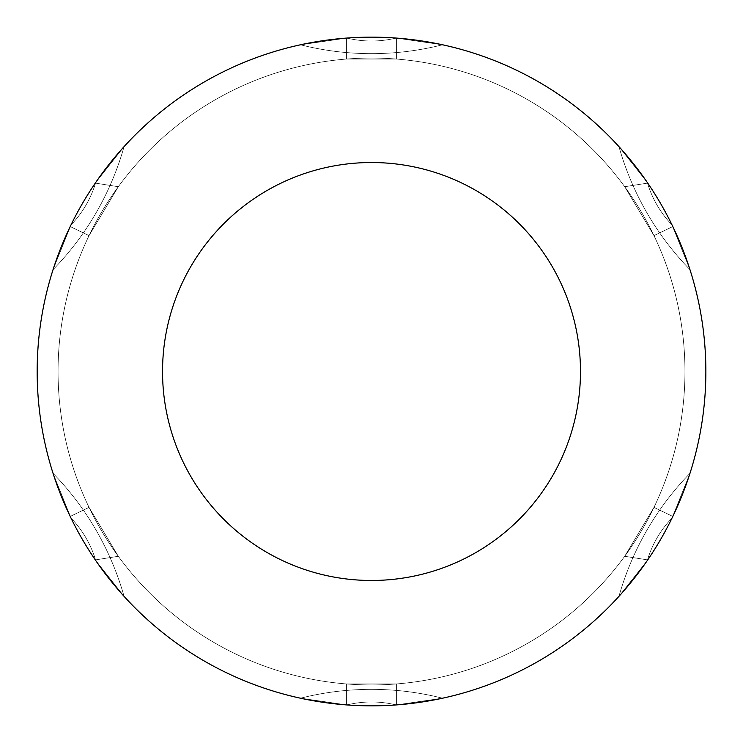 <?xml version="1.0" encoding="UTF-8"?>
<svg xmlns="http://www.w3.org/2000/svg" width="743" height="743" viewBox="0 0 743 743"><rect width="100%" height="100%" fill="white"/><g stroke="black" fill="none" stroke-linecap="round" stroke-linejoin="round"><path stroke-width="0.56" stroke-dasharray="3.71 2.79" d="M53.041 473.31A289.213 289.213 0 0 1 124.062 596.35L95.717 560.519A103.147 103.147 0 0 0 70.984 518.047L53.041 473.31L70.984 518.047A103.147 103.147 0 0 1 95.717 560.519L124.062 596.35A289.213 289.213 0 0 0 53.041 473.31A334.35 334.35 0 0 0 124.062 596.35A334.35 334.35 0 0 1 53.041 473.31A334.35 334.35 0 0 0 124.062 596.35A289.213 289.213 0 0 0 53.041 473.31A289.213 289.213 0 0 1 124.062 596.35A289.213 289.213 0 0 0 53.041 473.31A289.213 289.213 0 0 1 124.062 596.35A334.35 334.35 0 0 1 53.041 473.31A289.213 289.213 0 0 1 124.062 596.35A289.213 289.213 0 0 0 53.041 473.31L70.984 518.047A103.147 103.147 0 0 1 95.717 560.519L124.062 596.35L95.717 560.519A103.147 103.147 0 0 0 70.984 518.047L53.041 473.31M300.506 698.206A289.213 289.213 0 0 1 442.522 698.206L396.084 704.949A103.147 103.147 0 0 0 346.935 704.949L300.506 698.206L346.935 704.949A103.147 103.147 0 0 1 396.084 704.949L442.522 698.206A289.213 289.213 0 0 0 300.506 698.206A289.213 289.213 0 0 0 300.46 698.216A334.35 334.35 0 0 0 442.559 698.216A334.35 334.35 0 0 0 442.809 698.16A334.35 334.35 0 0 1 442.559 698.216A334.35 334.35 0 0 1 300.46 698.216A334.35 334.35 0 0 1 300.218 698.16A334.35 334.35 0 0 0 300.46 698.216A334.35 334.35 0 0 0 442.559 698.216A289.213 289.213 0 0 0 300.46 698.216A289.213 289.213 0 0 1 442.559 698.216A289.213 289.213 0 0 0 442.522 698.206A289.213 289.213 0 0 0 300.506 698.206A289.213 289.213 0 0 1 442.522 698.206A289.213 289.213 0 0 1 442.559 698.216A334.35 334.35 0 0 1 300.46 698.216A289.213 289.213 0 0 1 442.559 698.216A289.213 289.213 0 0 0 300.46 698.216A289.213 289.213 0 0 1 300.506 698.206A289.213 289.213 0 0 0 300.46 698.216A334.35 334.35 0 0 1 300.218 698.16L346.935 704.949L300.218 698.16A334.35 334.35 0 0 0 300.46 698.216A289.213 289.213 0 0 1 300.506 698.206M618.965 596.35A289.213 289.213 0 0 1 689.987 473.31L672.034 518.047A103.147 103.147 0 0 0 647.311 560.519L618.965 596.35L647.311 560.519A103.147 103.147 0 0 1 672.034 518.047L689.987 473.31A289.213 289.213 0 0 0 618.965 596.35A334.35 334.35 0 0 0 689.987 473.31A334.35 334.35 0 0 1 618.965 596.35A334.35 334.35 0 0 0 689.987 473.31A289.213 289.213 0 0 0 618.965 596.35A289.213 289.213 0 0 1 689.987 473.31A289.213 289.213 0 0 0 618.965 596.35A289.213 289.213 0 0 1 689.987 473.31A334.35 334.35 0 0 1 618.965 596.35A289.213 289.213 0 0 1 689.987 473.31A289.213 289.213 0 0 0 618.965 596.35L647.311 560.519L618.965 596.35M689.987 269.69A289.213 289.213 0 0 1 618.965 146.65L647.311 182.481A103.147 103.147 0 0 0 672.034 224.953L689.987 269.69L672.034 224.953A103.147 103.147 0 0 1 647.311 182.481L618.965 146.65A289.213 289.213 0 0 0 689.987 269.69A334.35 334.35 0 0 0 618.965 146.65A334.35 334.35 0 0 1 689.987 269.69A334.35 334.35 0 0 0 618.965 146.65A289.213 289.213 0 0 0 689.987 269.69A289.213 289.213 0 0 1 618.965 146.65A289.213 289.213 0 0 0 689.987 269.69A289.213 289.213 0 0 1 618.965 146.65A334.35 334.35 0 0 1 689.987 269.69A289.213 289.213 0 0 1 618.965 146.65A289.213 289.213 0 0 0 689.987 269.69L672.034 224.953L689.987 269.69M442.522 44.794A289.213 289.213 0 0 1 300.506 44.794L346.935 38.051A103.147 103.147 0 0 0 396.084 38.051L442.522 44.794L396.084 38.051A103.147 103.147 0 0 1 346.935 38.051L300.506 44.794A289.213 289.213 0 0 0 442.522 44.794A289.213 289.213 0 0 0 442.559 44.784A334.35 334.35 0 0 1 442.809 44.84A334.35 334.35 0 0 0 442.559 44.784A334.35 334.35 0 0 0 300.46 44.784A334.35 334.35 0 0 0 300.218 44.84A334.35 334.35 0 0 1 300.46 44.784A334.35 334.35 0 0 1 442.559 44.784A334.35 334.35 0 0 0 300.46 44.784A289.213 289.213 0 0 0 442.559 44.784A289.213 289.213 0 0 1 300.46 44.784A289.213 289.213 0 0 0 300.506 44.794A289.213 289.213 0 0 0 442.522 44.794A289.213 289.213 0 0 1 300.506 44.794A289.213 289.213 0 0 1 300.46 44.784A334.35 334.35 0 0 1 442.559 44.784A289.213 289.213 0 0 1 300.46 44.784A289.213 289.213 0 0 0 442.559 44.784A289.213 289.213 0 0 1 442.522 44.794A289.213 289.213 0 0 0 442.559 44.784A334.35 334.35 0 0 1 442.809 44.84L396.084 38.051L442.809 44.84A334.35 334.35 0 0 0 442.559 44.784A289.213 289.213 0 0 1 442.522 44.794M124.062 146.65A289.213 289.213 0 0 1 53.041 269.69A289.213 289.213 0 0 0 124.062 146.65L95.717 182.481L124.062 146.65A289.213 289.213 0 0 1 53.041 269.69A289.213 289.213 0 0 0 124.062 146.65A334.35 334.35 0 0 0 53.041 269.69A334.35 334.35 0 0 1 124.062 146.65A334.35 334.35 0 0 0 53.041 269.69A289.213 289.213 0 0 0 124.062 146.65A334.35 334.35 0 0 0 53.041 269.69A289.213 289.213 0 0 0 124.062 146.65A289.213 289.213 0 0 1 53.041 269.69L70.984 224.953A103.147 103.147 0 0 0 95.717 182.481L124.062 146.65L95.717 182.481A103.147 103.147 0 0 1 70.984 224.953L53.041 269.69A289.213 289.213 0 0 0 124.062 146.65A334.35 334.35 0 0 0 53.041 269.69A334.35 334.35 0 0 1 124.062 146.65A334.35 334.35 0 0 0 53.041 269.69A334.35 334.35 0 0 1 594.446 122.326A334.35 334.35 0 0 1 507.989 676.724A334.35 334.35 0 0 1 37.159 371.5A334.35 334.35 0 0 0 395.443 704.996A334.35 334.35 0 0 0 702.441 323.762A334.35 334.35 0 0 0 300.218 44.84A334.35 334.35 0 0 1 300.46 44.784A289.213 289.213 0 0 0 300.506 44.794L346.935 38.051A103.147 103.147 0 0 0 396.084 38.051A103.147 103.147 0 0 1 346.935 38.051L300.506 44.794A289.213 289.213 0 0 1 300.46 44.784A334.35 334.35 0 0 0 300.218 44.84A334.35 334.35 0 0 1 702.441 323.762A334.35 334.35 0 0 1 395.443 704.996A334.35 334.35 0 0 1 37.159 371.5A334.35 334.35 0 0 0 470.096 690.981A334.35 334.35 0 0 0 647.729 183.094A334.35 334.35 0 0 1 672.814 226.559A334.35 334.35 0 0 0 647.729 183.094A334.35 334.35 0 0 1 672.814 226.559A334.35 334.35 0 0 0 647.729 183.094A334.35 334.35 0 0 1 672.814 226.559L653.979 235.615L624.705 186.716L653.979 235.615L624.705 186.716L647.729 183.094L624.705 186.716L653.979 235.615L672.814 226.559A334.35 334.35 0 0 0 647.729 183.094L624.705 186.716L647.729 183.094L624.705 186.716L653.979 235.615L672.814 226.559L653.979 235.615L624.705 186.716L647.729 183.094L624.705 186.716L653.979 235.615L624.705 186.716L647.729 183.094A334.35 334.35 0 0 1 470.096 690.981A334.35 334.35 0 0 1 37.159 371.5A334.35 334.35 0 0 0 395.443 704.996A334.35 334.35 0 0 0 702.441 323.762A334.35 334.35 0 0 0 300.218 44.84M70.213 226.559A334.35 334.35 0 0 1 616.541 144.012A334.35 334.35 0 0 1 493.705 682.724A334.35 334.35 0 0 1 37.159 371.5A334.35 334.35 0 0 0 507.989 676.724A334.35 334.35 0 0 0 594.446 122.326A334.35 334.35 0 0 0 53.041 269.69A334.35 334.35 0 0 1 594.446 122.326A334.35 334.35 0 0 1 507.989 676.724A334.35 334.35 0 0 1 37.159 371.5A334.35 334.35 0 0 0 493.705 682.724A334.35 334.35 0 0 0 616.541 144.012A334.35 334.35 0 0 0 70.213 226.559A334.35 334.35 0 0 1 95.299 183.094A334.35 334.35 0 0 0 70.213 226.559A334.35 334.35 0 0 1 95.299 183.094A334.35 334.35 0 0 0 70.213 226.559A334.35 334.35 0 0 1 95.299 183.094A334.35 334.35 0 0 0 70.213 226.559L89.039 235.615L70.213 226.559L89.039 235.615L118.313 186.716L89.039 235.615L70.213 226.559A334.35 334.35 0 0 1 95.299 183.094A334.35 334.35 0 0 0 70.213 226.559L89.039 235.615L118.313 186.716L95.299 183.094L118.313 186.716L89.039 235.615L70.213 226.559L89.039 235.615L118.313 186.716L95.299 183.094A334.35 334.35 0 0 0 70.213 226.559A334.35 334.35 0 0 1 95.299 183.094L118.313 186.716L89.039 235.615L70.213 226.559M346.433 704.912A334.35 334.35 0 0 0 396.586 704.912A334.35 334.35 0 0 1 346.433 704.912A334.35 334.35 0 0 0 396.586 704.912A334.35 334.35 0 0 1 346.433 704.912L346.433 683.95L396.586 683.95L346.433 683.95L396.586 683.95L396.586 704.912A334.35 334.35 0 0 1 346.433 704.912A334.35 334.35 0 0 0 396.586 704.912L396.586 683.95L346.433 683.95L346.433 704.912L346.433 683.95L346.433 704.912L346.433 683.95L396.586 683.95L396.586 704.912L396.586 683.95L346.433 683.95L396.586 683.95L396.586 704.912A334.35 334.35 0 0 1 346.433 704.912A334.35 334.35 0 0 0 396.586 704.912L396.586 683.95L346.433 683.95L346.433 704.912M396.586 38.088A334.35 334.35 0 0 0 346.433 38.088A334.35 334.35 0 0 1 396.586 38.088A334.35 334.35 0 0 0 346.433 38.088A334.35 334.35 0 0 1 396.586 38.088A334.35 334.35 0 0 0 346.433 38.088A334.35 334.35 0 0 1 396.586 38.088A334.35 334.35 0 0 0 346.433 38.088L346.433 59.05L396.586 59.05L346.433 59.05L346.433 38.088L346.433 59.05L396.586 59.05L346.433 59.05L346.433 38.088A334.35 334.35 0 0 1 396.586 38.088L396.586 59.05L396.586 38.088A334.35 334.35 0 0 0 346.433 38.088L346.433 59.05L396.586 59.05L396.586 38.088L396.586 59.05L346.433 59.05L346.433 38.088L346.433 59.05L396.586 59.05L346.433 59.05L346.433 38.088A334.35 334.35 0 0 1 396.586 38.088L396.586 59.05L396.586 38.088M647.729 559.906L624.705 556.284L647.729 559.906A334.35 334.35 0 0 0 672.814 516.441A334.35 334.35 0 0 1 647.729 559.906A334.35 334.35 0 0 0 672.814 516.441A334.35 334.35 0 0 1 647.729 559.906L624.705 556.284L653.979 507.385L624.705 556.284L653.979 507.385L672.814 516.441A334.35 334.35 0 0 1 647.729 559.906A334.35 334.35 0 0 0 672.814 516.441L653.979 507.385L624.705 556.284L647.729 559.906L624.705 556.284L647.729 559.906L624.705 556.284L653.979 507.385L672.814 516.441L653.979 507.385L624.705 556.284L653.979 507.385L672.814 516.441L653.979 507.385L624.705 556.284L647.729 559.906A334.35 334.35 0 0 0 672.814 516.441L653.979 507.385L672.814 516.441M70.213 516.441A334.35 334.35 0 0 0 95.299 559.906A334.35 334.35 0 0 1 70.213 516.441A334.35 334.35 0 0 0 95.299 559.906A334.35 334.35 0 0 1 70.213 516.441L89.039 507.385L118.313 556.284L89.039 507.385L118.313 556.284L95.299 559.906A334.35 334.35 0 0 1 70.213 516.441A334.35 334.35 0 0 0 95.299 559.906L118.313 556.284L89.039 507.385L70.213 516.441L89.039 507.385L70.213 516.441L89.039 507.385L118.313 556.284L95.299 559.906L118.313 556.284L89.039 507.385L118.313 556.284L95.299 559.906A334.35 334.35 0 0 1 70.213 516.441A334.35 334.35 0 0 0 95.299 559.906L118.313 556.284L89.039 507.385L70.213 516.441M162.541 371.5A208.969 208.969 0 0 0 475.994 552.476A208.969 208.969 0 0 0 475.994 190.524A208.969 208.969 0 0 0 162.541 371.5A208.969 208.969 0 0 1 475.994 190.524A208.969 208.969 0 0 1 475.994 552.476A208.969 208.969 0 0 1 162.541 371.5M58.056 371.5A313.453 313.453 0 0 0 528.236 642.955A313.453 313.453 0 0 0 528.236 100.045A313.453 313.453 0 0 0 58.056 371.5A313.453 313.453 0 0 0 528.236 642.955A313.453 313.453 0 0 0 528.236 100.045A313.453 313.453 0 0 0 58.056 371.5A313.453 313.453 0 0 1 528.236 100.045A313.453 313.453 0 0 1 528.236 642.955A313.453 313.453 0 0 1 58.056 371.5A313.453 313.453 0 0 1 528.236 100.045A313.453 313.453 0 0 1 528.236 642.955A313.453 313.453 0 0 1 58.056 371.5A313.453 313.453 0 0 0 528.236 642.955A313.453 313.453 0 0 0 528.236 100.045A313.453 313.453 0 0 0 58.056 371.5A313.453 313.453 0 0 0 528.236 642.955A313.453 313.453 0 0 0 528.236 100.045A313.453 313.453 0 0 0 58.056 371.5A313.453 313.453 0 0 1 528.236 100.045A313.453 313.453 0 0 1 528.236 642.955A313.453 313.453 0 0 1 58.056 371.5A313.453 313.453 0 0 1 528.236 100.045A313.453 313.453 0 0 1 528.236 642.955A313.453 313.453 0 0 1 58.056 371.5M118.313 556.284L95.299 559.906L118.313 556.284M396.586 683.95L396.586 704.912L396.586 683.95M672.814 226.559L653.979 235.615L672.814 226.559A334.35 334.35 0 0 0 647.729 183.094M95.299 183.094L118.313 186.716L95.299 183.094L118.313 186.716L89.039 235.615L118.313 186.716L95.299 183.094M95.717 182.481A103.147 103.147 0 0 1 70.984 224.953A103.147 103.147 0 0 0 95.717 182.481M70.984 224.953L53.041 269.69L70.984 224.953M672.034 224.953A103.147 103.147 0 0 1 647.311 182.481A103.147 103.147 0 0 0 672.034 224.953M647.311 182.481L618.965 146.65L647.311 182.481M647.311 560.519A103.147 103.147 0 0 1 672.034 518.047A103.147 103.147 0 0 0 647.311 560.519M672.034 518.047L689.987 473.31L672.034 518.047M442.809 698.16A334.35 334.35 0 0 1 442.559 698.216A289.213 289.213 0 0 0 442.522 698.206L396.084 704.949A103.147 103.147 0 0 0 346.935 704.949A103.147 103.147 0 0 1 396.084 704.949L442.522 698.206A289.213 289.213 0 0 1 442.559 698.216A334.35 334.35 0 0 0 442.809 698.16"/><path stroke-width="1.11" d="M300.218 44.84A334.35 334.35 0 0 0 124.062 146.65A334.35 334.35 0 0 1 300.218 44.84A334.35 334.35 0 0 0 124.062 146.65M53.041 269.69A334.35 334.35 0 0 0 37.159 371.5A334.35 334.35 0 0 1 70.213 226.559A334.35 334.35 0 0 0 37.159 371.5A334.35 334.35 0 0 1 53.041 269.69A334.35 334.35 0 0 0 37.159 371.5A334.35 334.35 0 0 1 53.041 269.69A334.35 334.35 0 0 0 538.684 661.056A334.35 334.35 0 0 0 538.684 81.944A334.35 334.35 0 0 0 37.159 371.5A334.35 334.35 0 0 1 538.684 81.944A334.35 334.35 0 0 1 538.684 661.056A334.35 334.35 0 0 1 70.213 226.559A334.35 334.35 0 0 0 37.159 371.5A334.35 334.35 0 0 1 53.041 269.69M162.541 371.5A208.969 208.969 0 0 0 475.994 552.476A208.969 208.969 0 0 0 475.994 190.524A208.969 208.969 0 0 0 162.541 371.5A208.969 208.969 0 0 1 475.994 190.524A208.969 208.969 0 0 1 475.994 552.476A208.969 208.969 0 0 1 162.541 371.5M647.729 183.094A334.35 334.35 0 0 0 396.586 38.088A334.35 334.35 0 0 1 672.814 226.559M346.433 38.088A334.35 334.35 0 0 0 95.299 183.094A334.35 334.35 0 0 1 346.433 38.088M672.814 516.441A334.35 334.35 0 0 1 647.729 559.906"/></g></svg>
